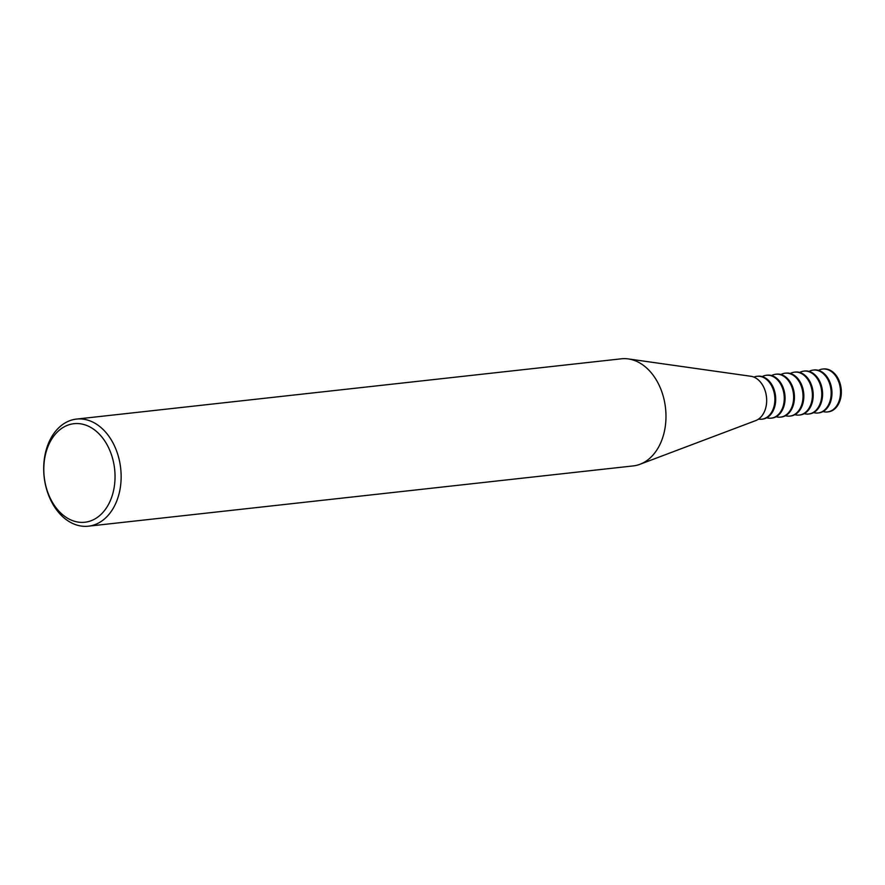 <?xml version="1.0" encoding="UTF-8"?>
<svg xmlns="http://www.w3.org/2000/svg" width="885" height="885" viewBox="0 0 885 885"><rect width="100%" height="100%" fill="white"/><g stroke="black" fill="none" stroke-linecap="round" stroke-linejoin="round"><path stroke-width="1.33" d="M76.497 419.081L621.336 358.812A53.885 38.509 83.7 0 1 628.328 358.923L750.834 376.269A22.656 16.195 83.7 0 1 765.945 393.736A22.656 16.195 83.7 0 1 759.905 418.008A22.656 16.195 83.7 0 1 755.735 420.585L639.977 464.282A53.885 38.509 83.7 0 1 633.184 465.919L88.345 526.188A53.885 38.509 83.7 0 1 46.584 489.239A53.885 38.509 83.7 0 1 59.782 426.824A53.885 38.509 83.7 0 1 76.497 419.081A53.885 38.509 83.7 0 1 118.258 456.029A53.885 38.509 83.7 0 1 105.061 518.444A53.885 38.509 83.7 0 1 88.345 526.188M755.491 420.674A22.656 16.195 -96.3 0 0 759.916 418.008A22.656 16.195 -96.3 0 0 765.923 393.559A22.656 16.195 -96.3 0 0 750.58 376.236M628.328 358.923A53.885 38.509 83.7 0 1 664.27 400.451A53.885 38.509 83.7 0 1 649.9 458.176A53.885 38.509 83.7 0 1 639.977 464.282M58.587 430.829A49.571 35.422 -96.3 0 0 50.511 498.786A49.571 35.422 -96.3 0 0 100.248 515.103A49.571 35.422 -96.3 0 0 108.324 447.146A49.571 35.422 -96.3 0 0 58.587 430.829M758.556 419.092A21.583 15.421 -96.3 0 0 761.764 419.202A21.583 15.421 -96.3 0 0 768.457 416.094A21.583 15.421 -96.3 0 0 773.733 391.104A21.583 15.421 -96.3 0 0 757.018 376.302A21.583 15.421 -96.3 0 0 753.909 377.11M762.162 419.147A21.583 15.421 -96.3 0 0 762.571 419.114A21.583 15.421 -96.3 0 0 769.264 416.005A21.583 15.421 -96.3 0 0 774.552 391.015A21.583 15.421 -96.3 0 0 757.825 376.213A21.583 15.421 -96.3 0 0 757.416 376.269M766.764 417.786A21.583 15.421 -96.3 0 0 771.134 418.162A21.583 15.421 -96.3 0 0 777.827 415.065A21.583 15.421 -96.3 0 0 783.114 390.064A21.583 15.421 -96.3 0 0 766.388 375.262A21.583 15.421 -96.3 0 0 762.206 376.59M771.543 418.107A21.583 15.421 -96.3 0 0 771.952 418.074A21.583 15.421 -96.3 0 0 778.645 414.965A21.583 15.421 -96.3 0 0 783.922 389.975A21.583 15.421 -96.3 0 0 767.207 375.174A21.583 15.421 -96.3 0 0 766.797 375.229M776.134 416.747A21.583 15.421 -96.3 0 0 780.515 417.123A21.583 15.421 -96.3 0 0 787.207 414.025A21.583 15.421 -96.3 0 0 792.495 389.024A21.583 15.421 -96.3 0 0 775.769 374.233A21.583 15.421 -96.3 0 0 771.576 375.561M780.913 417.078A21.583 15.421 -96.3 0 0 781.322 417.034A21.583 15.421 -96.3 0 0 788.015 413.937A21.583 15.421 -96.3 0 0 793.303 388.935A21.583 15.421 -96.3 0 0 776.576 374.134A21.583 15.421 -96.3 0 0 776.178 374.189M785.515 415.707A21.583 15.421 -96.3 0 0 789.896 416.094A21.583 15.421 -96.3 0 0 796.589 412.985A21.583 15.421 -96.3 0 0 801.865 387.984A21.583 15.421 -96.3 0 0 785.15 373.193A21.583 15.421 -96.3 0 0 780.957 374.521M790.294 416.038A21.583 15.421 -96.3 0 0 790.703 415.994A21.583 15.421 -96.3 0 0 797.396 412.897A21.583 15.421 -96.3 0 0 802.684 387.895A21.583 15.421 -96.3 0 0 785.957 373.105A21.583 15.421 -96.3 0 0 785.548 373.149M794.896 414.667A21.583 15.421 -96.3 0 0 799.266 415.054A21.583 15.421 -96.3 0 0 805.958 411.945A21.583 15.421 -96.3 0 0 811.246 386.955A21.583 15.421 -96.3 0 0 794.52 372.154A21.583 15.421 -96.3 0 0 790.338 373.481M799.675 414.999A21.583 15.421 -96.3 0 0 800.084 414.965A21.583 15.421 -96.3 0 0 806.777 411.857A21.583 15.421 -96.3 0 0 812.054 386.867A21.583 15.421 -96.3 0 0 795.338 372.065A21.583 15.421 -96.3 0 0 794.929 372.12M804.266 413.638A21.583 15.421 -96.3 0 0 808.647 414.014A21.583 15.421 -96.3 0 0 815.339 410.917A21.583 15.421 -96.3 0 0 820.627 385.915A21.583 15.421 -96.3 0 0 803.901 371.114A21.583 15.421 -96.3 0 0 799.708 372.441M809.045 413.959A21.583 15.421 -96.3 0 0 809.454 413.926A21.583 15.421 -96.3 0 0 816.147 410.817A21.583 15.421 -96.3 0 0 821.435 385.827A21.583 15.421 -96.3 0 0 804.708 371.025A21.583 15.421 -96.3 0 0 804.31 371.08M813.647 412.598A21.583 15.421 -96.3 0 0 818.028 412.974A21.583 15.421 -96.3 0 0 824.72 409.877A21.583 15.421 -96.3 0 0 829.997 384.875A21.583 15.421 -96.3 0 0 813.282 370.074A21.583 15.421 -96.3 0 0 809.089 371.412M818.426 412.93A21.583 15.421 -96.3 0 0 818.835 412.886A21.583 15.421 -96.3 0 0 825.528 409.788A21.583 15.421 -96.3 0 0 830.816 384.787A21.583 15.421 -96.3 0 0 814.089 369.985A21.583 15.421 -96.3 0 0 813.68 370.041M827.807 411.89A21.583 15.421 -96.3 0 0 828.216 411.846A21.583 15.421 -96.3 0 0 834.909 408.748A21.583 15.421 -96.3 0 0 840.186 383.747A21.583 15.421 -96.3 0 0 823.47 368.956A21.583 15.421 -96.3 0 0 823.061 369.001M823.028 411.558A21.583 15.421 -96.3 0 0 827.398 411.934A21.583 15.421 -96.3 0 0 834.09 408.837A21.583 15.421 -96.3 0 0 839.378 383.836A21.583 15.421 -96.3 0 0 822.652 369.045A21.583 15.421 -96.3 0 0 818.47 370.373M762.571 419.114L761.764 419.202M771.952 418.074L771.134 418.162M781.322 417.034L780.515 417.123M790.703 415.994L789.896 416.094M800.084 414.965L799.266 415.054M809.454 413.926L808.647 414.014M818.835 412.886L818.028 412.974M828.216 411.846L827.398 411.934M823.47 368.956L822.652 369.045M814.089 369.985L813.282 370.074M804.708 371.025L803.901 371.114M795.338 372.065L794.52 372.154M785.957 373.105L785.15 373.193M776.576 374.134L775.769 374.233M767.207 375.174L766.388 375.262M757.825 376.213L757.018 376.302"/></g></svg>
